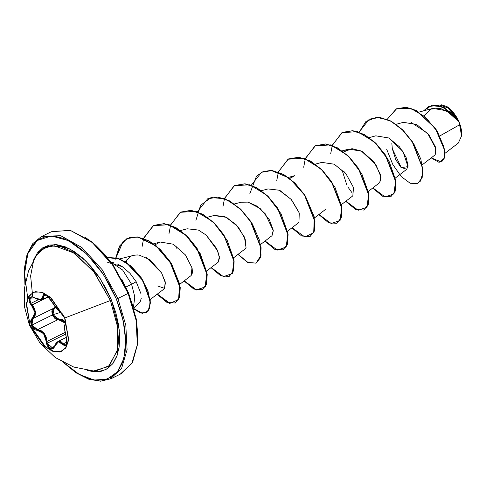 <?xml version="1.0" encoding="UTF-8"?>
<svg xmlns="http://www.w3.org/2000/svg" width="486" height="486" viewBox="0 0 486 486"><rect width="100%" height="100%" fill="white"/><g stroke="black" fill="none" stroke-linecap="round" stroke-linejoin="round"><path stroke-width="0.73" d="M33.109 292.353L28.601 297.001L26.517 304.795L30.144 325.693L26.323 304.467L28.613 296.66L33.425 292.208L41.14 291.965L49.943 296.867L64.845 317.99L68.514 340.455L65.567 348.243L59.869 352.016L52.288 351.19L43.977 345.898L29.427 325.049L30.144 325.693L26.475 303.228L29.421 295.433L35.12 291.667L42.701 292.487L51.012 297.784L64.845 317.99L110.371 300.536L64.845 317.99L68.666 339.21L66.375 347.022L61.564 351.469L53.849 351.712L45.046 346.81L30.144 325.693L26.517 304.795L28.601 297.001L33.109 292.353M64.802 317.887L62.566 314.041L58.332 310.524L55.926 307.857L48.983 297.092L45.897 294.461L43.558 294.151L42.993 294.917L42.677 298.471L41.079 299.619L38.339 299.431L33.145 297.067L31.408 296.831L30.047 297.268L29.196 298.307L29.227 301.63L30.108 303.562L33.85 308.817L34.913 312.516L34.36 315.839L31.226 319.448L30.618 321.246L31.201 325.328L30.381 325.571L31.201 325.328L37.386 330.365L37.61 329.654L34.318 328.378L31.876 325.067L52.306 315.001L54.797 318.3L58.186 319.515L37.61 329.654L41.043 330.577L44.105 333.159L46.194 337.005L47.008 341.385L65.027 332.503L47.008 341.385L44.105 333.159L37.61 329.654L31.876 325.067L31.371 321.191L31.955 319.6L33.03 318.464L53.606 308.324L55.167 306.933L53.606 308.324L54.201 308.616L55.556 307.444L54.201 308.616L53.606 308.324L52.482 309.479L51.844 311.095L52.306 315.001L51.856 311.052M52.938 348.262L50.945 348.383L48.643 346.542L47.215 343.219L65.416 334.253L47.215 343.219L47.008 341.385L46.225 341.397L47.008 341.385L47.215 343.219L52.938 348.262L54.79 346.129L55.878 343.365L57.931 341.47L61.066 341.652L63.289 343.863L67.153 341.962L63.289 343.863L57.846 341.512M58.186 319.515L61.947 320.256L63.684 321.301L65.586 323.324L58.186 319.515L58.375 318.816L55.228 317.741L52.938 314.74L60.689 312.298L52.938 314.74L58.375 318.816L65.738 322.388L62.311 319.654L58.375 318.816L58.186 319.515L37.61 329.654L37.386 330.365L43.552 333.621L46.225 341.397L49.93 348.705L54.79 346.129L58.393 341.828L62.706 344.374L66.691 344.993L66.272 336.944L64.583 328.961L65.343 324.156L64.717 317.893L45.988 294.516L42.932 296.187L41.079 299.619L35.028 297.942L29.233 298.228L31.462 305.384L48.618 296.685L32.04 304.856L30.891 303.398L38.509 299.643L30.891 303.398L29.676 300.281L30.235 297.857L30.97 297.292M52.938 314.74L52.543 311.168L54.201 308.616L52.938 314.74M93.373 371.037L108.421 366.517L117.108 351.068L117.806 327.607L110.371 300.536L94.697 272.913L74.558 253.212L54.432 245.819L45.806 247.374L38.807 252.386M32.756 296.964L30.6 275.908L33.984 258.868L42.495 247.975L55.07 244.573L70.148 249.093L85.846 260.97L100.213 278.727L111.47 300.154L110.371 300.536L111.47 300.154L105.717 287.985L98.792 276.601L90.961 266.431L82.523 257.866L73.799 251.232L65.13 246.791L56.844 244.707L49.262 245.066L42.677 247.848L37.343 252.957L33.315 260.569M25.072 283.532L24.567 275.993L25.242 264.001L27.83 253.698L32.234 245.497L38.297 239.701L45.769 236.542L54.371 236.135L63.775 238.498L73.617 243.541L83.513 251.068L93.093 260.788L101.981 272.336L109.842 285.258L116.367 299.066L123.231 320.724L125.771 341.257L123.754 358.82L117.369 371.833L107.187 379.116L94.126 380.028L79.358 374.475L64.213 362.963L76.703 372.871L86.544 377.914L95.949 380.277L104.551 379.87L112.029 376.711L118.086 370.915L122.49 362.714L125.084 352.417L125.753 340.419L124.477 327.181L121.312 313.221L116.367 299.066L117.898 298.477L116.367 299.066L103.378 274.414L86.769 254.087L68.678 240.704L51.413 235.965L37.191 240.485L27.836 253.68L24.543 273.861L27.738 298.447M109.982 379.208L121.579 368.479L127.107 349.647L125.825 325.231L117.898 298.477L125.825 325.231L127.107 349.647L121.579 368.479L109.982 379.208M461.56 136.08L459.124 122.029L460.011 124.55L461.56 136.062M121.871 279.329L128.596 293.131L128.122 293.441L136.05 320.189L137.331 344.61L131.809 363.437L120.206 374.165L131.809 363.437L137.331 344.61L136.05 320.189L128.122 293.441L117.898 298.477L128.122 293.441L112.406 264.706L92.194 242.514L70.962 230.698L52.367 231.281L70.962 230.698L92.194 242.514L112.406 264.706L128.122 293.441L128.596 293.131L136.408 319.375L137.805 343.499L132.55 362.416L121.257 373.685L111.033 378.722L100.59 381.188L88.689 379.183L76.065 372.847L63.459 362.568M133.741 307.984L140.211 301.642L141.238 298.41M140.928 293.672L136.195 281.734L131.615 284.274L134.786 296.885L133.486 307.085L134.786 296.885L131.615 284.274L125.947 287.068L131.615 284.274L122.666 270.009L111.58 262.64L122.666 270.009L131.615 284.274L136.195 281.734L129.962 273.272L122.229 266.577L116.98 263.789M42.142 236.318L60.738 235.734L81.97 247.556L102.181 269.742L117.898 298.477L102.181 269.742L81.97 247.556L60.738 235.734L42.142 236.318M440.006 135.837L460.011 124.55L459.076 121.913L446.701 110.79L432.911 108.396L419.181 112.053M422.255 164.79L435.225 154.821L435.711 147.465L428.974 134.914L416.684 124.459L403.368 122.369L396.133 124.294M391.807 143.285L392.317 148.765L395.871 159.839L400.968 167.348L406.752 169.274L408.07 165.289L406.029 157.227L399.474 146.821L388.715 137.945L375.769 135.819L369.19 137.574M368.37 191.35L379.803 182.554L380.587 174.869L374.044 161.978L361.918 151.298L348.82 149.099L343.657 151.911L352.016 148.649L361.329 150.994L375.8 164.456L381.012 177.068L379.785 182.572M341.421 204.624L352.86 195.834L353.48 187.535L346.026 173.897L334.265 164.213L321.878 162.379L315.299 164.128M288.356 177.408L294.935 175.653L289.765 178.465L290.993 177.487M287.536 231.184L298.969 222.388L299.261 212.996L291.193 199.351L279.122 190.19L267.986 188.933L261.407 190.688M260.587 244.458L272.026 235.667L273.29 230.674L265.228 213.785L257.1 206.216L247.969 202.115L241.044 202.212L234.465 203.962M233.645 257.738L245.084 248.941L246.025 247.587L244.446 237.101L236.014 224.508L224.568 216.47L214.095 215.492L207.522 217.242M206.702 271.018L218.135 262.221L219.453 258.2L217.801 251.098L206.149 235.03L198.416 230.078L187.159 228.766L180.573 230.522M179.753 284.292L191.192 275.501L191.976 267.81L185.433 254.925L173.308 244.245L160.21 242.046L155.046 244.853M149.949 299.771L164.25 288.775L165.416 283.028L161.625 272.932L149.974 259.791L139.063 255.035L134.883 254.998L119.744 258.923M130.272 256.553L125.309 261.754M126.232 262.343L127.083 259.214L126.226 262.343M445.03 153.248L458.268 143.066L461.585 135.807L460.011 124.55L440.571 135.515M441.361 104.812L446.859 106.537L458.48 120.595L449.465 108.372L439.557 105.031L437.935 105.462M428.64 106.604L436.246 105.237L444.417 107.74L458.316 120.321L459.039 121.84L444.957 108.257L436.404 105.383L428.524 106.659L423.537 110.893L431.477 105.626L441.513 106.653L451.385 112.867L459.076 121.913L450.534 113.256L440.383 108.36L430.906 109.113L424.187 115.692M436.094 149.093L427.637 133.304L411.053 122.363M387.233 119.301L396.649 108.761L410.579 108.263L425.39 117.029L437.388 131.615L443.931 147.058L444.149 158.454L439.071 162.397L431.234 157.889L441.403 161.941L444.332 157.841L444.514 150.046L435.389 128.504L416.417 110.693L405.822 107.315L396.297 108.931L387.233 119.301M396.406 108.876L406.047 107.206L416.642 110.583L435.614 128.395L444.739 149.937L444.556 157.731L441.628 161.826L444.52 157.871L444.763 150.095L435.669 128.474L416.611 110.571L405.968 107.199L396.406 108.876M461.542 136.214L461.354 129.568L460.503 125.801L458.316 120.321L444.417 107.734L436.246 105.237L428.524 106.659M114.034 262.817L111.349 262.325M114.016 266.407L105.122 254.864L95.548 245.138L85.645 237.611M38.698 251.305L38.242 253.036M137.781 334.49L136.505 321.258M133.34 307.292L128.45 293.265M107.722 262.379L122.284 266.614M130.746 256.298L133.097 255.369L137.356 254.883M146.383 257.537L161.625 272.932L165.173 281.686L164.645 288.386L157.689 286.035M192.134 268.485L192.432 272.913L191.15 275.532M176.126 248.875L176.169 245.983M206.149 235.03L216.701 248.613L219.356 256.815L218.141 262.221M213.913 215.541L226.61 217.388L238.316 227.09L245.217 239.088L246.025 247.587M247.969 202.115L260.229 208.634L269.365 219.757L273.229 230.164L271.953 235.722M280.222 190.694L291.491 199.691L299.03 212.321L298.933 222.418M343.9 171.503L346.026 173.897M388.715 137.945L402.93 151.462L408.003 166.625L401.254 167.621L392.317 148.765M184.073 280.975L196.283 290.045L205.122 286.977L206.829 273.205L200.001 253.71L186.071 235.382L168.836 224.714L153.193 225.674L143.498 238.334L153.728 225.395L163.946 223.718L175.531 227.57L186.964 236.239L196.775 248.285L206.987 274.426L206.35 284.298L202.164 289.717L193.878 289.134L184.073 280.975M157.13 294.249L169.76 303.428L178.593 299.546L179.534 284.438L171.333 263.965L155.976 245.886L138.024 237.125L129.805 237.526L123.049 241.408L115.856 257.732L119.501 246.092L126.779 238.675L136.997 236.998L148.582 240.849L160.022 249.518L169.827 261.559L180.045 287.706L179.407 297.578L175.215 302.997L166.935 302.413L157.13 294.249M134.027 309.017L142.289 313.391L148.169 311.028L150.18 302.814L147.671 290.774L140.904 277.646L130.983 266.279L119.623 259.081L107.673 257.574L117.399 258.303L126.609 262.859L142.696 280.452L150.077 300.931L149.415 308.592L146.007 312.856L140.624 313.014L134.027 309.017M417.832 183.435L422.134 177.961L422.771 168.089L412.553 141.942L402.742 129.902L391.309 121.233L379.724 117.381L369.396 119.119M390.89 196.715L395.191 191.241L395.823 181.369L385.611 155.222L375.8 143.182L364.36 134.513L352.781 130.661L342.448 132.392M363.941 209.988L368.248 204.515L368.88 194.643L358.662 168.502L348.857 156.462L337.418 147.793L325.839 143.935L315.39 145.727L325.614 144.05L337.193 147.902L348.632 156.571L358.437 168.612L368.655 194.758L368.024 204.624L363.832 210.049L355.545 209.466L345.74 201.307M336.998 223.268L341.3 217.795L341.937 207.923L331.719 181.782L321.914 169.736L310.475 161.066L298.89 157.215L288.562 158.952M310.05 236.548L314.357 231.075L314.989 221.203L304.777 195.056L294.966 183.015L283.532 174.346L271.947 170.495L261.504 172.281L271.723 170.604L283.308 174.456L294.741 183.125L304.552 195.172L314.764 221.312L314.132 231.184L309.94 236.603L301.66 236.026L291.855 227.861M283.107 249.828L287.408 244.349L288.046 234.483L277.828 208.336L268.023 196.295L256.584 187.626L245.005 183.775L234.671 185.506M238.158 254.269L247.903 262.422L256.165 263.102L260.466 257.629L261.103 247.763L250.885 221.616L241.08 209.575L229.641 200.9L218.062 197.049L207.613 198.841L217.837 197.158L229.416 201.016L240.856 209.685L250.661 221.725L260.879 247.872L260.241 257.738L256.049 263.163L247.769 262.58L237.964 254.415M229.216 276.382L233.523 270.909L234.155 261.037L223.943 234.896L214.138 222.849L202.698 214.18L191.113 210.329L180.786 212.06M202.273 289.662L206.574 284.189L207.212 274.317L197 248.17L187.189 236.129L175.756 227.46L164.171 223.609L153.728 225.395M175.331 302.936L179.632 297.462L180.27 287.597L170.051 261.45L160.246 249.409L148.807 240.734L137.222 236.882L127.004 238.565L119.69 246.044L116.063 257.774L123.201 241.372L129.944 237.441L138.158 236.998L156.134 245.722L171.528 263.801L179.759 284.304L178.818 299.431L169.972 303.319L157.324 294.103M133.917 308.604L140.697 312.856L146.231 312.747L149.645 308.464L150.296 300.761L142.841 280.209L126.658 262.634L117.424 258.133L107.625 257.519L119.702 258.91L131.147 266.115L141.14 277.555L147.938 290.786L150.411 302.875L148.291 311.046L142.283 313.245L133.917 308.604M170.44 225.061L180.671 212.115L190.889 210.438L202.474 214.29L213.913 222.965L223.718 235.005L233.93 261.146L233.298 271.018L229.106 276.437L220.826 275.86L211.021 267.695M197.383 211.781L207.613 198.841M224.332 198.501L234.562 185.561L244.78 183.884L256.359 187.736L267.798 196.405L277.603 208.445L287.821 234.592L287.19 244.464L282.998 249.883L274.712 249.3L264.906 241.141M251.274 185.227L261.504 172.281M278.217 171.947L288.447 159.007L298.665 157.324L310.25 161.182L321.689 169.851L331.495 181.892L341.713 208.032L341.075 217.904L336.883 223.323L328.603 222.746L318.798 214.581M305.165 158.667L315.39 145.727M332.108 145.393L342.338 132.447L352.557 130.77L364.136 134.622L375.575 143.291L385.386 155.332L395.598 181.478L394.966 191.35L390.774 196.769L382.494 196.192L372.689 188.027M359.051 132.113L369.281 119.173L379.499 117.491L391.084 121.342L402.517 130.011L412.328 142.052L422.547 168.199L421.909 178.07L417.723 183.489L410.227 183.265L401.278 176.606L392.797 164.541L386.607 149.062M341.895 169.541L346.737 184.844M347.818 186.867L352.283 193.1M115.844 259.961L116.045 257.938M142.034 246.888L143.613 238.571M143.668 238.395L153.309 225.619L168.946 224.575L186.211 235.194L200.183 253.528L207.048 273.059L205.353 286.862L196.496 289.929L184.267 280.823M168.976 233.608L170.556 225.291M170.61 225.121L180.251 212.339L195.894 211.295L213.16 221.914L227.132 240.248L233.991 259.779L232.296 273.582L223.439 276.649L211.21 267.549M195.919 220.328L200.621 205.274L211.021 197.541L225.085 198.78L239.877 208.427L252.283 223.833L259.767 240.947L261.025 255.284L256.049 263.163M222.867 207.054L224.447 198.738M224.502 198.561L234.143 185.786L249.78 184.735L267.045 195.36L281.017 213.694L287.882 233.225L286.187 247.028L277.33 250.096L265.101 240.989M249.81 193.774L256.468 176.181L263.017 171.601L271.127 170.428L289.358 178.149L305.39 196.016L314.278 216.938L313.719 232.691L304.892 236.974L292.043 227.715M276.753 180.494L278.332 172.178M278.387 172.008L288.028 159.232L303.671 158.181L320.936 168.8L334.909 187.134L341.773 206.665L340.072 220.474L331.215 223.542L318.992 214.435M303.701 167.22L305.281 158.904M305.336 158.728L314.977 145.952L330.614 144.901L347.879 155.52L361.851 173.86L368.716 193.392L367.021 207.194L358.164 210.262L345.935 201.155M330.644 153.941L332.224 145.624M332.278 145.448L341.919 132.672L357.562 131.627L374.828 142.246L388.8 160.58L395.659 180.112L393.964 193.914L385.106 196.982L372.877 187.882M359.221 132.174L365.946 121.415L376.693 117.284L389.723 120.413L402.833 129.987L413.805 143.935L420.858 159.299L422.966 172.852L420.098 181.721M447.029 106.634L450.309 109.034L452.891 111.659L457.411 118.256L459.167 121.98L447.576 106.969M87.444 370.411L93.476 371.705L101.058 371.347L107.643 368.564L112.977 363.461L116.865 356.232L119.143 347.156L119.738 336.585L118.614 324.927L115.82 312.626L111.47 300.154L119.307 330.091L117.26 355.126L112.582 363.971L105.784 369.652L97.243 371.839L87.444 370.411M95.347 371.122L109.453 365.581L117.375 349.896L117.697 326.853L110.371 300.536L93.646 271.546L72.214 251.712L61.376 246.894L51.376 245.946L42.841 248.941L36.304 255.685M29.506 324.071L29.427 325.049L40.107 343.219L55.331 357.581L73.781 367.064L93.998 371.079M56.504 319.229L52.306 315.001L31.876 325.067L33.03 318.464L53.582 308.343M51.407 300.749L53.515 304.576L57.117 309.321L62.615 314.163L65.124 319.071L65.738 322.218L64.595 325.535L64.571 329.362L67.135 341.3L66.679 344.641L66.035 345.394L65.246 345.51L63.289 343.863L62.706 344.374L60.641 342.259L58.393 341.828L57.299 342.314L55.447 344.525L53.989 347.769L52.853 348.814L51.486 349.155L50.022 348.754L48.6 347.642L47.391 345.904L46.559 343.724L45.496 337.254L43.552 333.621L40.648 331.203L35.593 329.994L33.844 328.949L31.201 325.328L32.398 318.184L33.03 318.464L32.398 318.184L34.913 312.516L31.462 305.384L32.04 304.856L33.425 306.617L34.524 308.525L35.63 312.455L35.071 315.979L33.03 318.464L35.63 312.455L32.04 304.856L30.891 303.398L30.946 297.298L32.434 297.098L35.241 298.076M54.693 345.874L56.455 342.679M42.531 299.485L43.716 296.156L42.932 296.187L46.389 294.838L43.716 296.156L43.74 295.008L44.912 294.237L46.808 295.117L51.413 300.864L48.4 296.515L45.49 294.388L44.305 294.297L43.4 298.586M48.454 296.569L42.306 299.601M41.681 299.807L38.795 299.613M64.213 317.917L64.717 317.893L65.768 321.756L65.744 323.269L64.638 325.881L64.583 328.961L65.148 332.898L66.886 339.131L67.141 343.335L65.981 345.892L64.972 346.16L62.706 344.374L63.289 343.863M66.023 345.4L64.237 344.987M62.117 351.214L54.389 351.682L45.496 346.864L30.381 325.571L45.283 346.694L54.086 351.597L61.801 351.354M128.596 293.131L112.588 264.032L91.933 241.755L70.251 230.303L51.322 231.767L41.097 236.804L32.775 243.583L27.119 254.239L24.452 268.114L24.92 284.365M406.752 169.274L395.312 178.07M348.82 149.099L342.241 150.854M325.918 209.108L314.478 217.904M160.21 242.046L153.631 243.796M29.427 325.055L24.592 307.201L24.3 288.836L28.467 271.085L36.778 254.968M66.351 337.32L57.931 341.47M42.361 299.576L40.86 299.941L38.467 299.631L35.077 298.106"/></g></svg>
